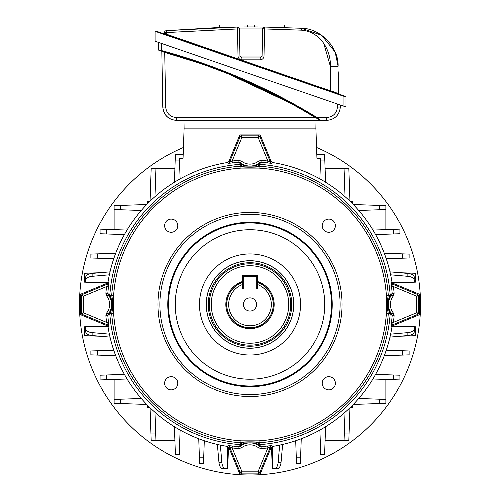 <?xml version="1.0" encoding="UTF-8"?>
<svg xmlns="http://www.w3.org/2000/svg" width="500" height="500" viewBox="0 0 500 500"><rect width="100%" height="100%" fill="white"/><g stroke="black" fill="none" stroke-linecap="round" stroke-linejoin="round"><path stroke-width="0.75" d="M85.725 278.312L85.725 282.194L84.225 282.137L84.225 273.269L100.044 272.719M399.956 272.719L415.775 273.269L415.775 282.137L392.506 282.95M156 413.212L155.05 440.369L151.175 440.369L150.037 407.756M344 195.744L344.95 168.588L348.825 168.588L349.963 201.194M353.281 204.513L385.894 205.65L385.894 209.525L358.731 210.475M358.731 398.481L385.894 399.425L385.894 403.3L353.281 404.444M349.963 407.756L348.825 440.369L344.95 440.369L344 413.212M325.094 440.369L348.825 440.369M150.037 201.194L151.175 168.588L155.05 168.588L156 195.744M174.906 168.588L155.05 168.588M141.269 210.475L114.106 209.525L114.106 205.65L146.719 204.513M114.106 205.65L114.106 229.381M146.719 404.444L114.106 403.3L114.106 399.425L141.269 398.481M114.106 379.569L114.106 399.425M110.019 337.113L92.131 335.538A7.75 3.875 180 0 1 85.725 331.719L85.725 326.763L107.494 326M85.725 330.637L85.725 326.763L84.225 326.812L84.225 335.681L100.044 336.231M399.956 336.231L415.775 335.681L415.775 326.812L414.275 326.763L414.275 331.719A7.75 3.875 180 0 1 407.869 335.538L389.981 337.113M392.506 326L414.275 326.763L414.275 330.637M389.981 271.837L407.869 273.419A7.75 3.875 0 0 1 414.275 277.231L414.275 278.312M390.637 274.806L407.869 276.325A7.75 3.875 180 0 1 414.275 280.138L414.275 282.194L392.025 282.194M109.362 274.806L92.131 276.325A7.75 3.875 180 0 0 85.725 280.138L85.725 282.194L107.494 282.95M85.725 280.138L85.725 277.231A7.75 3.875 0 0 1 92.131 273.419L110.019 271.837M220.331 445.112L221.85 462.344A7.75 3.875 90 0 0 225.662 468.75L227.712 468.75L228.475 446.981M225.662 468.75L222.756 468.75A7.75 3.875 -90 0 1 218.944 462.344L217.362 444.456M279.669 445.112L278.15 462.344A7.75 3.875 -90 0 1 274.337 468.75L277.244 468.75L272.288 468.75L271.525 446.981M151.175 440.369L174.906 440.369M385.894 403.3L385.894 379.569M348.825 168.588L325.094 168.588M385.894 229.381L385.894 209.525M180.119 430.081L179.269 454.406L175.394 454.406L174.431 426.737M325.569 426.737L324.606 454.406L320.731 454.406L319.881 430.081M375.606 374.356L399.931 375.206L399.931 379.081L372.262 380.044M372.262 228.906L399.931 229.869L399.931 233.744L375.606 234.594M316.806 154.544L324.606 154.544L325.569 182.213M174.431 182.213L175.394 154.544L183.194 154.544M124.394 234.594L100.069 233.744L100.069 229.869L127.737 228.906M127.737 380.044L100.069 379.081L100.069 375.206L124.394 374.356M107.975 326.763L85.725 326.763M272.288 446.5L272.288 468.75M352.769 203.981L352.769 201.706L350.494 201.706M149.506 201.706L147.231 201.706L147.231 203.981M147.231 404.969L147.231 407.244L149.506 407.244M350.494 407.244L352.769 407.244L352.769 404.969M301.25 438.762L300.381 463.594L296.506 463.594L295.706 440.75M319.881 178.869L320.6 158.294L316.938 158.294L315.887 128.138L184.112 128.138L315.887 128.138L316.019 120.388L320.588 120.388L176.369 120.388C168.294 119.556 163.775 115.119 162.806 107.056C163.244 113.15 166.294 117.35 171.956 119.65L176.369 120.388L183.981 120.388L184.112 128.138L183.062 158.294L179.4 158.294L180.119 178.869M204.294 440.75L203.494 463.594L199.619 463.594L198.75 438.762M115.712 355.725L90.881 354.856L90.881 350.981L113.725 350.181M113.725 258.769L90.881 257.969L90.881 254.094L115.712 253.225M384.288 253.225L409.119 254.094L409.119 257.969L386.275 258.769M386.275 350.181L409.119 350.981L409.119 354.856L384.288 355.725M414.275 326.763L392.025 326.763M227.712 468.75L227.712 446.5M85.725 282.194L107.975 282.194M390.637 334.144L407.869 332.625A7.75 3.875 0 0 0 414.275 328.812M282.638 444.456L281.056 462.344A7.75 3.875 90 0 1 277.244 468.75M85.725 328.812A7.75 3.875 0 0 0 92.131 332.625L109.362 334.144M108.881 282.512L108.475 286.819A142.625 142.625 0 0 0 107.806 293.45L108.219 294.806A15.625 15.625 0 0 1 108.219 314.15L106.694 312.95L105.875 315.65L107.806 315.5A142.625 142.625 0 0 0 108.475 322.137L108.881 326.438L108.056 327.081A143.737 143.737 0 0 0 227.394 446.419L228.038 445.594A1.938 1.931 38.2 0 1 229.525 446.763L232.1 447.919L241.731 471.175L239.331 472.837A1.938 1.938 0 0 0 241.119 474.031L241.731 471.175L258.269 471.175L258.881 474.031A1.938 1.938 0 0 0 260.669 472.837L258.269 471.175L267.9 447.919L270.475 446.763L259.819 472.481L258.881 473.113L241.119 473.113L240.181 472.481L229.525 446.763L228.875 447.594L239.825 474.031L260.175 474.031L271.125 447.594L270.475 446.763A1.938 1.931 141.8 0 1 271.962 445.594L272.606 446.419A143.737 143.737 0 0 0 391.944 327.081L391.119 326.438A1.938 1.931 -51.8 0 1 392.287 324.95L393.444 322.375L416.7 312.744L418.363 315.144A1.938 1.938 0 0 0 419.556 313.356L416.7 312.744L416.7 296.212L419.556 295.6A1.938 1.938 0 0 0 418.363 293.806L416.7 296.212L393.444 286.575L392.287 284L418.006 294.656L418.638 295.6L418.638 313.356L418.006 314.294L392.287 324.95L393.119 325.6L419.556 314.65L419.556 294.3L393.119 283.35L392.287 284A1.938 1.931 51.8 0 1 391.119 282.512L391.525 286.819L393.444 286.575A144.556 144.556 0 0 1 394.125 293.3L392.194 293.45L391.781 294.806L389.919 296.288L388.281 295.338L387.575 299.344L387.575 309.613L388.281 313.637A138.581 138.581 0 0 1 259.163 442.756L258.188 444.394A16.337 16.337 0 0 0 254.862 442.931L245.138 442.931A16.337 16.337 0 0 0 241.812 444.394L240.331 446.256L238.975 446.669L240.712 444.65A140.481 140.481 0 0 1 109.825 313.762L107.806 315.5L108.219 314.15L110.081 312.663A16.337 16.337 0 0 0 111.544 309.337L112.287 304.475L111.544 299.619A16.337 16.337 0 0 0 110.081 296.288L108.219 294.806L106.694 296L105.875 293.3A144.556 144.556 0 0 1 106.556 286.575L107.713 284L106.881 283.35L80.444 294.3L80.444 314.65L106.881 325.6L107.713 324.95L81.994 314.294L81.638 315.144A1.938 1.938 0 0 1 80.444 313.356L81.363 313.356L81.363 295.6L80.444 295.6A1.938 1.938 0 0 1 81.638 293.806L81.994 294.656L107.713 284A1.938 1.931 -51.8 0 0 108.881 282.512L108.056 281.869A143.737 143.737 0 0 1 227.394 162.531L228.875 161.363L229.525 162.188A1.938 1.931 -38.2 0 1 228.038 163.356L232.344 162.95L232.1 161.031A144.556 144.556 0 0 1 238.825 160.35L238.975 162.281L240.331 162.694L241.812 164.556L240.863 166.194L244.869 166.9L255.131 166.9L259.137 166.194L258.988 168.088L240.963 168.094A136.681 136.681 0 0 0 113.619 295.438L113.3 304.475L113.619 313.512A136.681 136.681 0 0 0 240.963 440.856L259.037 440.856A136.681 136.681 0 0 0 386.381 313.512L386.7 304.475L386.381 295.438A136.681 136.681 0 0 0 259.037 168.094L258.988 168.088M391.119 282.512L391.944 281.869A143.737 143.737 0 0 0 272.606 162.531L271.962 163.356A1.938 1.931 -141.8 0 1 270.475 162.188L267.9 161.031L258.269 137.775L260.669 136.119A1.938 1.938 0 0 0 258.881 134.919L258.269 137.775L241.731 137.775L241.119 134.919A1.938 1.938 0 0 0 239.331 136.119L241.731 137.775L232.1 161.031L229.525 162.188L240.181 136.469L241.119 135.838L258.881 135.838L259.819 136.469L270.475 162.188L271.125 161.363L260.175 134.919L239.825 134.919L228.875 161.363M243.412 304.475A6.587 6.587 0 0 0 250 311.062A6.587 6.587 0 0 0 256.588 304.475A6.587 6.587 0 0 0 250 297.887A6.587 6.587 0 0 0 243.412 304.475M242.25 281.575A24.175 24.175 0 0 0 250 328.65A24.175 24.175 0 0 0 257.75 281.575M257.75 282.55A23.256 23.256 0 0 1 250 327.731A23.256 23.256 0 0 1 242.25 282.55L242.25 288.975L257.75 288.975L257.75 282.55M242.25 276.375L243.219 276.375L243.219 275.406A0.969 0.969 0 0 0 242.25 276.375L242.25 284.619A21.312 21.312 0 0 0 233 317.337A21.312 21.312 0 0 0 267 317.337A21.312 21.312 0 0 0 257.75 284.619L257.75 276.375A0.969 0.969 0 0 0 256.781 275.406L256.781 276.375L243.219 276.375L243.219 288.006L256.781 288.006L256.781 276.375L257.75 276.375M183.438 147.475A170.525 170.525 0 0 0 250 475A170.525 170.525 0 0 0 316.562 147.475M243.219 275.406L256.781 275.406M257.75 288.006A0.969 0.969 0 0 1 256.781 288.975L256.781 288.006L257.75 288.006M243.219 288.975A0.969 0.969 0 0 1 242.25 288.006L243.219 288.006L243.219 288.975M290.694 304.475A40.694 40.694 0 0 1 250 345.169A40.694 40.694 0 0 1 209.306 304.475A40.694 40.694 0 0 1 250 263.781A40.694 40.694 0 0 1 290.694 304.475M211.244 304.475A38.756 38.756 0 0 0 250 343.231A38.756 38.756 0 0 0 288.756 304.475A38.756 38.756 0 0 0 250 265.719A38.756 38.756 0 0 0 211.244 304.475M340.106 304.475A90.106 90.106 0 0 0 250 214.369A90.106 90.106 0 0 0 159.894 304.475A90.106 90.106 0 0 0 250 394.581A90.106 90.106 0 0 0 340.106 304.475M157.956 304.475A92.044 92.044 0 0 1 250 212.431A92.044 92.044 0 0 1 342.044 304.475A92.044 92.044 0 0 1 250 396.519A92.044 92.044 0 0 1 157.956 304.475M164.625 225.688A6.587 6.587 0 0 0 171.213 232.275A6.587 6.587 0 0 0 177.8 225.688A6.587 6.587 0 0 0 171.213 219.1A6.587 6.587 0 0 0 164.625 225.688M322.2 225.688A6.587 6.587 0 0 0 328.787 232.275A6.587 6.587 0 0 0 335.375 225.688A6.587 6.587 0 0 0 328.787 219.1A6.587 6.587 0 0 0 322.2 225.688M164.625 383.263A6.587 6.587 0 0 0 171.213 389.85A6.587 6.587 0 0 0 177.8 383.263A6.587 6.587 0 0 0 171.213 376.675A6.587 6.587 0 0 0 164.625 383.263M322.2 383.263A6.587 6.587 0 0 0 328.787 389.85A6.587 6.587 0 0 0 335.375 383.263A6.587 6.587 0 0 0 328.787 376.675A6.587 6.587 0 0 0 322.2 383.263M332.206 304.475A82.206 82.206 0 0 1 250 386.681A82.206 82.206 0 0 1 167.794 304.475A82.206 82.206 0 0 1 250 222.275A82.206 82.206 0 0 1 332.206 304.475M258.988 440.863L259.137 442.756L255.131 442.05L244.869 442.05L240.837 442.756A138.581 138.581 0 0 1 111.719 313.637L112.425 309.613L112.425 299.344L111.719 295.312A138.581 138.581 0 0 1 240.837 166.2L240.712 164.306A1.938 1.931 -45.5 0 1 241.812 164.556A16.337 16.337 0 0 0 245.138 166.019L254.862 166.019A16.337 16.337 0 0 0 258.188 164.556L259.669 162.694L261.025 162.281L259.288 164.306A140.481 140.481 0 0 1 390.175 295.188A1.938 1.931 44.5 0 1 389.919 296.288A16.337 16.337 0 0 0 388.456 299.619L388.456 309.337L387.575 309.613A1.938 0.388 -177.8 0 1 386.606 309.237M113.619 313.512L109.825 313.762A1.938 1.931 -135.5 0 1 110.081 312.663L111.719 313.612L113.612 313.463M386.662 304.475A136.662 136.662 0 0 0 250 167.812A136.662 136.662 0 0 0 113.338 304.475A136.662 136.662 0 0 0 250 441.138A136.662 136.662 0 0 0 386.662 304.475M394.125 315.65A144.556 144.556 0 0 1 393.444 322.375L391.525 322.137A142.625 142.625 0 0 0 392.194 315.5L394.125 315.65L393.306 312.95L391.781 314.15L392.194 315.5L390.175 313.762L388.281 313.637L389.919 312.663L391.781 314.15A15.625 15.625 0 0 1 391.781 294.806L393.306 296L394.125 293.3M271.962 445.594L267.656 446L267.9 447.919A144.556 144.556 0 0 1 261.175 448.6L258.475 447.781A13.688 13.688 0 0 0 241.525 447.781L238.825 448.6A144.556 144.556 0 0 1 232.1 447.919L232.344 446L228.038 445.594M388.456 309.337A16.337 16.337 0 0 0 389.919 312.663A1.938 1.931 135.5 0 1 390.175 313.762A140.481 140.481 0 0 1 259.288 444.65L261.025 446.669L259.669 446.256L258.188 444.394A1.938 1.931 134.5 0 0 259.288 444.65L259.037 440.856M391.525 322.137L391.119 326.438M259.037 168.094L259.163 166.2L258.188 164.556A1.938 1.931 45.5 0 1 259.288 164.306L259.163 166.2A138.581 138.581 0 0 1 388.281 295.312L390.175 295.188L392.194 293.45A142.625 142.625 0 0 0 391.525 286.819M238.825 160.35L241.525 161.175A13.688 13.688 0 0 0 258.475 161.175L261.175 160.35A144.556 144.556 0 0 1 267.9 161.031L267.656 162.95L271.962 163.356M105.875 293.3L107.806 293.45L109.825 295.188A140.481 140.481 0 0 1 240.712 164.306L238.975 162.281A142.625 142.625 0 0 0 232.344 162.95M228.038 163.356L227.394 162.531M271.125 161.363L272.606 162.531M393.119 325.6L391.944 327.081M391.944 281.869L393.119 283.35M228.875 447.594L227.394 446.419M272.606 446.419L271.125 447.594M106.881 283.35L108.056 281.869M108.056 327.081L106.881 325.6M261.175 448.6L261.025 446.669A142.625 142.625 0 0 0 267.656 446M258.475 447.781L259.669 446.256A15.625 15.625 0 0 0 240.331 446.256L241.525 447.781M241.012 440.863L240.863 442.756L241.812 444.394A1.938 1.931 -134.5 0 1 240.712 444.65L240.963 440.856M238.825 448.6L238.975 446.669A142.625 142.625 0 0 1 232.344 446M108.475 286.819L106.556 286.575L83.3 296.212L81.994 294.656L81.363 295.6L83.3 296.212L83.3 312.744L81.363 313.356L81.994 314.294L83.3 312.744L106.556 322.375L107.713 324.95A1.938 1.931 51.8 0 1 108.881 326.438M113.612 295.487L111.719 295.338L110.081 296.288A1.938 1.931 -44.5 0 1 109.825 295.188L113.619 295.438M108.475 322.137L106.556 322.375A144.556 144.556 0 0 1 105.875 315.65M241.525 161.175L240.331 162.694A15.625 15.625 0 0 0 259.669 162.694L258.475 161.175M261.175 160.35L261.025 162.281A142.625 142.625 0 0 1 267.656 162.95M245.138 166.019L244.869 166.9A1.938 0.388 -92.2 0 0 245.238 167.869M254.862 166.019L255.131 166.9A1.938 0.388 -87.8 0 1 254.762 167.869M113.394 299.713A1.938 0.388 -177.8 0 0 112.425 299.344L111.544 299.619M113.394 309.237A1.938 0.388 177.8 0 1 112.425 309.613L111.544 309.337M388.456 299.619L387.575 299.344A1.938 0.388 177.8 0 0 386.606 299.713M245.238 441.081A1.938 0.388 -87.8 0 0 244.869 442.05L245.138 442.931M254.762 441.081A1.938 0.388 -92.2 0 1 255.131 442.05L254.862 442.931M386.388 313.463L388.281 313.612L386.381 313.512M240.963 168.094L240.863 166.194L241.012 168.088M386.388 295.487L388.281 295.312L386.381 295.438M202.712 63.775L164.869 51.975L164.744 52.431L161.838 51.513L162.806 107.056L165.694 107.056C166.456 113.387 170.012 116.875 176.35 117.525L315.194 117.525C278.8 95.331 240.456 77.281 200.156 63.388L164.744 52.431L200.156 63.388L200.312 62.938L159.025 50.394A0.488 0.488 0 0 1 158.663 49.938L158.531 42.406M177.562 55.619L188.375 58.975M188.856 59.125L190.619 59.694M191.094 59.85L197.606 62.019M198.081 62.175L199.838 62.775M200.463 62.488C241.325 76.575 280.181 94.925 317.019 117.525L316.769 117.931C279.956 95.344 241.137 77.019 200.312 62.938L200.463 62.488L161.562 50.581L161.444 51.037M162.712 51.781L164.744 52.431L165.694 107.056M320.363 120.006L317.019 117.525L320.869 120.388L326.775 120.388L320.588 120.388L316.794 118.369M200.206 63.406L206.575 65.644M206.637 65.662L225.144 72.631M225.431 72.744L228.306 73.894M228.444 73.95L289.237 102.575M312.525 115.906L314.975 117.394M337.469 104.019L337.419 107.056C336.656 113.387 333.106 116.875 326.763 117.525L317.019 117.525C268.419 87.737 216.6 65.425 161.562 50.581L158.663 49.938A0.488 0.488 0 0 0 159.025 50.394M340.375 105.019L340.337 107.056L340.375 105.019M162.587 51.35L163.487 51.594M164.869 51.975L163.738 51.662M162.938 51.444L162.569 51.344M289.469 102.156L228.594 73.5M228.487 73.456L208.194 65.719M207.787 65.569L202.775 63.794M317.787 118.562L320.062 119.969M317.506 118.387L317.944 118.656M318.65 119.094L318.969 119.288M161.731 51.119L201.619 63.394M201.7 63.419L207.906 65.612M208.294 65.75L228.863 73.606M228.969 73.65L295.613 105.538M317.294 118.256L317.913 118.637M340.337 107.056C339.369 115.119 334.85 119.556 326.775 120.388C334.85 119.556 339.369 115.119 340.337 107.056L337.419 107.056M161.481 51.05A0.488 0.488 0 0 1 161.838 51.513A0.488 0.488 0 0 0 161.481 51.05M315.444 117.125L315.194 117.525M246.838 26.95A966.513 966.513 0 0 1 247.425 26.95L247.087 26.95M245.487 26.956L243.725 26.969M231.912 27.131L232.438 27.119M227.281 27.237L221.6 27.394M227.5 27.231L230.425 27.163M231.863 27.131L236.4 27.056M243.562 26.969L244.519 26.962M238.2 27.025A966.513 966.513 0 0 1 239.4 27.012M243.281 26.975A966.513 966.513 0 0 1 244.619 26.962M236.35 27.056L219.675 27.45L166.287 30.663L237.494 27.037A1.938 1.938 0 0 1 239.456 28.944L239.931 56.037L239.456 28.944L262.575 28.944L264.488 27.037L301.369 28.256C320.231 28.138 338.819 47.319 338.1 66.281L335.181 52.188M262.1 56.119A1.938 1.938 0 0 0 262.1 56.037L264.037 56.037C263.762 58.338 262.469 59.612 260.163 59.844L241.869 59.844L241.869 57.944L260.163 57.944A1.938 1.938 0 0 0 260.244 57.938M236.838 27.05L251.019 26.944A966.513 966.513 0 0 0 247.425 26.95L242.925 26.975M241.225 26.994L239.988 27.006M253.494 26.944L248.375 26.944M219.862 27.444L219.675 25L247.425 25L247.175 26.95M228.694 27.2L227.581 27.225M221.513 27.394L220.256 27.431M262.369 28.938L262.575 28.944A1.938 1.938 0 0 1 264.538 27.037L264.513 27.037A1.938 1.938 0 0 1 264.538 27.037L264.513 28.944L301.269 30.156L264.513 28.944L264.037 56.037M158.162 31.844L345.637 96.4A0.488 0.488 0 0 1 345.969 96.856L345.969 106.944L155.094 41.225L155.094 31.469L158 32.3L158.162 31.844L155.738 31.012A0.488 0.488 0 0 0 155.094 31.469A0.488 0.488 0 0 1 155.738 31.012M239.931 56.119A1.938 1.938 0 0 1 239.931 56.037L262.1 56.037L260.163 57.944L262.1 56.037L262.575 28.944A1.938 1.938 0 0 1 264.513 27.037M335.138 52.081L321.669 35.275L301.369 28.256L266.044 27.062M241.788 57.938A1.938 1.938 0 0 0 241.869 57.944L251.019 57.944M253.931 26.95A966.513 966.513 0 0 0 251.019 26.944L264.175 27.069M260.594 26.988L258.913 26.975M257.206 26.962L256.35 26.956M273.594 27.206L276.125 27.269M279.594 27.369L281.544 27.425M282.231 27.45L265.837 27.056M263.331 27.019L262.731 27.012M259.081 26.975L255.656 26.956M323.731 43.306L330.35 66.281C331.05 51.231 321.138 31.619 301.269 30.156L301.369 28.256M237.519 27.037A1.938 1.938 0 0 0 237.494 27.037L237.519 28.944L166.456 32.562L166.425 34.188L337.981 93.419M338.2 71.75L338.581 93.631A0.488 0.488 0 0 0 338.906 94.081A0.488 0.488 0 0 1 338.581 93.631M164.519 32.562L164.506 33.356L164.519 32.562L166.456 32.562L166.287 30.663A1.938 1.938 0 0 0 164.519 32.562A1.938 1.938 0 0 1 166.287 30.663M336.906 93.025L335.581 92.537M334.756 92.238L333.275 91.694M241.869 57.944L239.931 56.037L237.994 56.037C238.269 58.338 239.562 59.612 241.869 59.844M164.506 33.356A0.488 0.488 0 0 1 164.019 33.837A0.488 0.488 0 0 0 164.506 33.356L166.425 34.188L166.269 34.638M237.994 56.037L237.519 28.944L239.456 28.944M345.969 106.944L345.969 96.856L343.062 96.025L343.219 95.562M259.144 26.975A966.513 966.513 0 0 0 254.606 26.95L254.606 25L284.7 25L284.7 27.531M247.425 25L254.606 25M261.337 27A966.513 966.513 0 0 1 266.394 27.062M257.5 26.962L255.75 26.956M330.625 91.231L330.35 66.281L338.1 66.281M415.775 277.7L414.275 277.7M415.775 331.25L414.275 331.25M84.225 277.7L85.725 277.7M84.225 331.25L85.725 331.25M92.131 273.419L92.131 276.325M92.131 332.625L92.131 335.538M218.944 462.344L221.85 462.344M278.15 462.344L281.056 462.344M407.869 335.538L407.869 332.625M407.869 276.325L407.869 273.419M379.487 403.525L379.487 399.2M402.713 258.194L402.713 253.869M393.525 379.306L393.525 374.981M349.05 174.988L344.725 174.988M324.831 160.95L320.506 160.95M179.494 160.95L175.169 160.95M155.275 174.988L150.95 174.988M120.512 205.425L120.512 209.75M106.475 229.65L106.475 233.969M97.287 253.869L97.287 258.194M97.287 350.756L97.287 355.081M106.475 374.981L106.475 379.306M120.512 399.2L120.512 403.525M150.95 433.963L155.275 433.963M175.169 448L179.494 448M199.394 457.188L203.719 457.188M296.281 457.188L300.606 457.188M320.506 448L324.831 448M344.725 433.963L349.05 433.963M402.713 355.081L402.713 350.756M393.525 233.969L393.525 229.65M379.487 209.75L379.487 205.425M242.25 282.45A23.35 23.35 0 0 0 250 327.825A23.35 23.35 0 0 0 257.75 282.45M168.487 304.475A81.512 81.512 0 0 0 250 385.988A81.512 81.512 0 0 0 331.512 304.475A81.512 81.512 0 0 0 250 222.963A81.512 81.512 0 0 0 168.487 304.475M175.256 304.475A74.744 74.744 0 0 0 250 379.219A74.744 74.744 0 0 0 324.744 304.475A74.744 74.744 0 0 0 250 229.731A74.744 74.744 0 0 0 175.256 304.475M199.456 304.475A50.544 50.544 0 0 0 250 355.019A50.544 50.544 0 0 0 300.544 304.475A50.544 50.544 0 0 0 250 253.931A50.544 50.544 0 0 0 199.456 304.475M206.231 304.475A43.769 43.769 0 0 0 250 348.244A43.769 43.769 0 0 0 293.769 304.475A43.769 43.769 0 0 0 250 260.706A43.769 43.769 0 0 0 206.231 304.475M206.306 304.475A43.694 43.694 0 0 1 250 260.781A43.694 43.694 0 0 1 293.694 304.475A43.694 43.694 0 0 1 250 348.169A43.694 43.694 0 0 1 206.306 304.475M291.762 304.475A41.762 41.762 0 0 0 250 262.712A41.762 41.762 0 0 0 208.238 304.475A41.762 41.762 0 0 0 250 346.238A41.762 41.762 0 0 0 291.762 304.475M106.694 312.95A13.688 13.688 0 0 0 106.694 296M393.306 296A13.688 13.688 0 0 0 393.306 312.95M175.294 117.475L174.331 117.338M161.438 43.406L161.562 50.581M176.369 120.388L176.35 117.525M326.763 117.525L326.775 120.388M260.163 59.844L260.163 57.944M264.538 27.037L262.575 28.944L264.513 28.944M343.062 105.944L343.062 96.025L158 32.3L158 42.225M345.969 96.856A0.488 0.488 0 0 0 345.637 96.4"/></g></svg>

